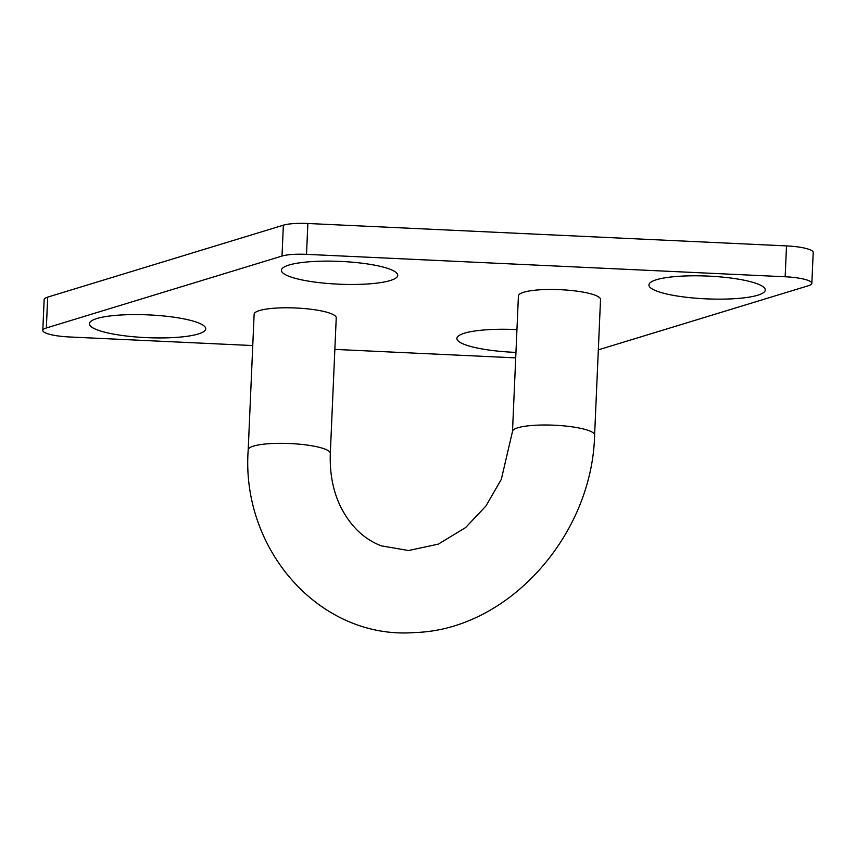 <?xml version="1.0" encoding="UTF-8"?>
<svg xmlns="http://www.w3.org/2000/svg" width="856" height="856" viewBox="0 0 856 856"><rect width="100%" height="100%" fill="white"/><g stroke="black" fill="none" stroke-linecap="round" stroke-linejoin="round"><path stroke-width="1.28" d="M598.333 349.847L808.31 285.754A27.392 5.371 -177.5 0 0 811.852 283.304L813.2 252.434A27.392 5.371 -177.5 0 0 786.504 245.897L307.86 223.491A27.392 5.371 -177.5 0 0 283.357 225.181L47.69 297.118A27.392 5.371 -177.5 0 0 44.148 299.568L42.8 330.437A27.392 5.371 -177.5 0 0 69.497 336.975L252.755 345.557M656.499 290.976A58.219 11.406 2.5 0 1 650.207 282.705A58.219 11.406 2.5 0 1 707.602 276.071A58.219 11.406 2.5 0 1 764.183 287.68A58.219 11.406 2.5 0 1 727.268 299.033A58.219 11.406 2.5 0 1 656.499 290.976M515.954 352.394A58.219 11.406 2.5 0 1 464.476 344.444A58.219 11.406 2.5 0 1 458.185 336.173A58.219 11.406 2.5 0 1 516.949 329.603M288.986 276.306A58.219 11.406 2.5 0 1 282.694 268.035A58.219 11.406 2.5 0 1 340.078 261.401A58.219 11.406 2.5 0 1 396.67 273.011A58.219 11.406 2.5 0 1 359.755 284.353A58.219 11.406 2.5 0 1 288.986 276.306M96.953 329.774A58.219 11.406 2.5 0 1 90.661 321.503A58.219 11.406 2.5 0 1 148.056 314.869A58.219 11.406 2.5 0 1 204.638 326.478A58.219 11.406 2.5 0 1 167.722 337.82A58.219 11.406 2.5 0 1 96.953 329.774M811.852 283.304A27.392 5.371 -177.5 0 0 785.155 276.766L306.512 254.35A27.392 5.371 -177.5 0 0 282.009 256.051L46.342 327.987A27.392 5.371 -177.5 0 0 42.8 330.437M334.856 349.398L515.719 357.872M330.32 453.359L336.237 317.822A41.099 8.057 -177.5 0 0 330.898 313.553A41.099 8.057 -177.5 0 0 284.877 307.796A41.099 8.057 -177.5 0 0 254.125 314.238L248.208 449.775A41.099 8.057 2.5 0 1 278.96 443.333A41.099 8.057 2.5 0 1 324.98 449.09A41.099 8.057 2.5 0 1 330.32 453.359C329.624 473.165 332.995 490.83 340.431 506.367C350.275 526.001 363.886 539.162 381.252 545.839L408.537 550.526L438.272 544.138L465.568 527.606L485.908 506.046L501.316 479.349L512.498 431.456L518.415 295.919A41.099 8.057 2.5 0 1 559.824 289.66A41.099 8.057 2.5 0 1 600.527 299.504L594.61 435.041A41.099 8.057 -177.5 0 0 553.907 425.197A41.099 8.057 -177.5 0 0 512.498 431.456M282.009 256.051L283.357 225.181M306.512 254.35L307.86 223.491M46.342 327.987L47.69 297.118M785.155 276.766L786.504 245.897M248.208 449.775C240.729 549.648 320.187 640.02 414.786 632.541C508.603 629.791 592.298 535.086 594.61 435.041"/></g></svg>
